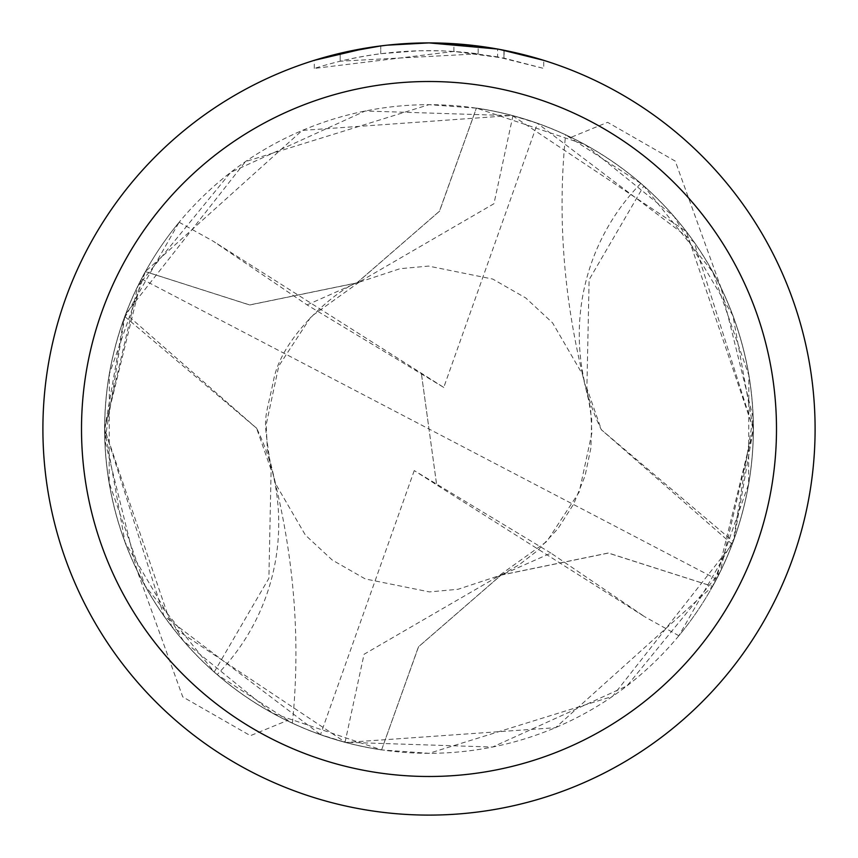 <?xml version="1.0" encoding="UTF-8"?>
<svg xmlns="http://www.w3.org/2000/svg" width="858" height="858" viewBox="0 0 858 858"><rect width="100%" height="100%" fill="white"/><g stroke="black" fill="none" stroke-linecap="round" stroke-linejoin="round"><path stroke-width="0.64" stroke-dasharray="4.29 3.22" d="M402.831 43.79L429 42.911L478.174 46.042L429 42.9A386.1 386.1 0 0 1 815.1 429A386.1 386.1 0 0 1 429 815.1A386.1 386.1 0 0 1 42.9 429A386.1 386.1 0 0 1 429 42.9L453.893 43.704L499.41 49.378M543.736 60.339L497.586 49.045L497.586 56.896L543.736 68.436L543.736 60.339L543.736 68.436L503.946 58.119L453.893 51.437L314.285 68.436C367.846 51.598 422.479 46.74 478.174 53.829L478.174 46.042M476.351 108.151L429 104.676A324.324 324.324 0 0 1 570.913 137.377L565.604 134.824L640.84 183.419A324.324 324.324 0 0 1 643.779 185.993L712.848 272.093L748.852 375.3L748.605 484.137L712.612 586.4L608.333 553.078L501.115 575.128L418.565 646.771L381.606 749.881A324.367 324.367 0 0 1 145.388 271.6L249.667 304.922L356.885 282.872L439.435 211.229L476.351 108.151A324.324 324.324 0 0 1 712.59 586.357M443.758 387.419L307.057 304.89L213.256 241.237L443.758 387.419L537.494 123.359L512.945 115.723L365.197 111.004L230.705 172.329L137.923 285.886L104.633 429L125.021 542.224L183.355 640.862L272.64 713.223L381.574 749.913L429 753.324L612.537 696.396L732.164 544.229A324.324 324.324 0 0 0 733.204 541.462L753.12 417.599L721.17 288.213A324.324 324.324 0 0 1 287.087 720.623L292.396 723.176L217.16 674.581A216.216 216.216 0 0 0 256.499 427.96L271.117 469.809L268.886 578.303L214.221 672.007L145.174 585.928L109.159 482.743L109.384 373.916L145.388 271.6M721.17 288.213L675.257 161.111L607.593 122.319L570.913 137.377M478.174 53.829L340.186 61.197A378.378 378.378 0 0 1 380.748 53.711L418.833 50.761L442.428 50.858L466.087 52.445L497.586 56.885M391.237 44.755L380.748 45.924L380.748 53.711L380.748 45.924A386.1 386.1 0 0 0 340.186 53.25L340.186 61.197L340.186 53.25M387.269 45.163L385.457 45.367M380.748 45.935L400.697 43.94M503.946 58.119L503.946 50.247L503.946 58.119M453.893 51.437L453.893 43.704M314.285 68.436L314.285 60.339L346.439 51.834L370.978 47.287L387.484 45.142L412.366 43.254L429 42.9M367.385 47.844L370.881 47.297M397.629 44.176L399.067 44.058M401.469 43.887L405.158 43.64M411.647 43.297L421.181 42.975M136.83 569.787A324.324 324.324 0 0 1 429 104.676L245.452 161.615L125.836 313.771A324.324 324.324 0 0 0 124.796 316.538L104.88 440.401L136.83 569.787L182.743 696.889L250.407 735.681L287.087 720.623M256.714 428.496L256.499 427.96M124.796 316.538L256.617 428.249L125.836 313.771M217.16 674.581A324.324 324.324 0 0 1 214.221 672.007M381.649 749.849A324.324 324.324 0 0 1 145.41 271.643M550.943 553.11L414.242 470.581L436.668 484.877L429 429L436.668 484.899L644.744 616.763L550.943 553.11L497.458 576.79L546.868 541.441L579.225 491.977L591.848 433.183L590.604 408.429L582.389 374.163L552.606 322.898L525.782 297.983L492.739 279.065L428.517 266.087L399.989 268.715L356.907 282.936L439.553 211.175L476.426 108.087A324.399 324.399 0 0 1 753.399 429L732.925 315.647L674.173 216.602L584.834 144.487L476.426 108.087A324.367 324.367 0 0 1 712.612 586.4M640.84 183.419A216.216 216.216 0 0 0 601.501 430.04L586.883 388.191L589.114 279.697L643.779 185.993M732.164 544.229L601.383 429.751L733.204 541.462M601.286 429.504L601.501 430.04M307.057 304.89L360.542 281.209L311.132 316.559L278.775 366.023L266.152 424.817L267.396 449.571L275.611 483.837L305.394 535.102L332.218 560.017L365.261 578.935L429.483 591.913L458.022 589.285L501.093 575.064L418.447 646.825L381.574 749.913A324.399 324.399 0 0 1 145.334 271.621L302.231 130.416L512.183 115.476L686.261 231.456L753.345 429L734.126 538.953L678.882 635.746A324.324 324.324 0 0 0 716.473 579.161L753.324 429L694.079 242.138L537.494 123.37M501.083 575.053L608.343 553.002L712.666 586.379L555.555 727.681L345.656 742.481L171.697 626.479L104.655 429L123.874 319.047L179.118 222.254A324.324 324.324 0 0 0 141.527 278.839L104.676 429L163.921 615.862L320.506 734.63M678.882 635.757L644.755 616.773M497.458 576.79L364.049 654.289L345.055 742.277L492.524 747.05L626.994 685.907L720.141 571.986L753.367 429A324.399 324.399 0 0 1 712.666 586.379M356.917 282.947L249.657 304.998L145.334 271.621M141.527 278.839L429 429L421.332 373.123L429 429L716.473 579.161M414.242 470.581L320.506 734.641L345.055 742.277M179.118 222.243L213.245 241.227M360.542 281.209L493.951 203.711L512.945 115.723M504.107 50.279L504.107 58.151M292.396 723.176C300.901 639.425 294.058 554.869 271.889 469.498M271.117 469.809C262.859 411.068 263.846 427.316 273.648 379.88C282.786 333.247 341.012 287.398 356.885 282.872M501.115 575.128L519.401 564.596L537.644 550.504L557.947 528.667L573.712 503.989L585.038 475.911L590.915 447.865L591.698 419.455L586.883 388.191M586.111 388.502C563.942 303.131 557.099 218.576 565.604 134.824"/><path stroke-width="1.29" d="M497.586 49.045L429 42.9A386.1 386.1 0 0 1 815.1 429A386.1 386.1 0 0 1 429 815.1A386.1 386.1 0 0 1 42.9 429A386.1 386.1 0 0 1 429 42.9L387.269 45.163M499.41 49.378L543.736 60.339M429 81.51A347.49 347.49 0 0 1 776.49 429A347.49 347.49 0 0 1 429 776.49A347.49 347.49 0 0 1 81.51 429A347.49 347.49 0 0 1 429 81.51M385.457 45.367L370.881 47.297M340.186 53.25L380.748 45.935M400.697 43.94L402.831 43.79M314.285 60.339L367.385 47.844M391.237 44.755L397.629 44.176M399.067 44.058L401.469 43.887M405.158 43.64L411.647 43.297M421.181 42.975L429 42.9"/></g></svg>
